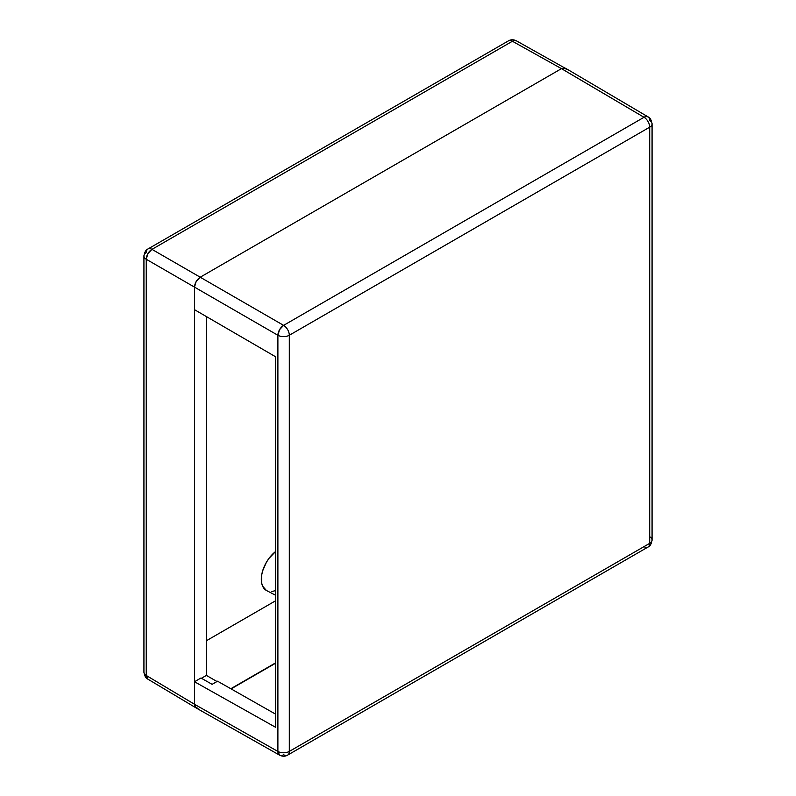 <?xml version="1.0" encoding="UTF-8"?>
<svg xmlns="http://www.w3.org/2000/svg" width="796" height="796" viewBox="0 0 796 796"><rect width="100%" height="100%" fill="white"/><g stroke="black" fill="none" stroke-linecap="round" stroke-linejoin="round"><path stroke-width="1.19" d="M566.772 69.66L564.663 67.909L561.488 68.635L200.214 277.207L196.164 281.486L194.493 287.117L194.493 309.664L275.565 356.757L275.565 727.275L194.493 681.744L200.96 678.003L212.114 684.341L217.547 681.197L275.565 714.131L217.547 681.197L212.114 684.341L200.96 678.003L194.493 681.744L194.602 705.505L195.458 707.395L198.025 708.35M196.164 707.982L197.04 708.311M566.245 68.824L516.395 40.825A8.089 4.667 119.2 0 0 512.405 41.253L151.966 249.357L283.615 325.365L644.014 117.281L561.488 68.635L200.214 277.207C196.761 279.625 194.861 282.928 194.493 287.117L194.493 309.664L275.565 356.757L275.565 727.275L194.493 681.744L194.493 704.281L277.894 751.434L277.894 335.265L194.493 287.117L277.894 335.265L277.894 751.434L194.493 704.281L196.194 708.002L279.605 755.155A8.089 4.667 -60.5 0 1 277.894 751.434L279.605 755.155A8.089 4.667 -60.5 0 0 283.615 754.737A8.089 4.667 60 0 0 287.625 755.115A8.089 4.667 -120 0 0 289.306 751.414L649.705 543.34L649.705 127.171L289.306 335.255L289.306 751.414A8.089 4.667 180 0 1 277.894 751.434A8.089 4.667 0 0 0 289.306 751.414A8.089 4.667 60 0 1 287.625 755.115C285.177 756.568 282.5 756.588 279.605 755.155M231.099 688.888L275.565 663.217L231.099 688.888M649.705 543.34L289.306 751.414L289.306 335.255A8.089 4.667 180 0 1 277.894 335.265A8.089 4.617 -60 0 1 283.615 325.365L151.966 249.357L512.405 41.253L561.469 68.645L644.014 117.281L283.475 325.445L279.585 329.644L277.894 335.265A8.089 4.667 0 0 0 289.306 335.255A8.089 4.667 -120 0 0 283.615 325.365A8.089 4.667 60 0 1 289.306 335.255L649.705 127.171L649.705 543.34A8.089 4.667 60 0 1 648.034 547.041A8.089 4.667 -120 0 0 649.705 543.34A8.089 4.667 0 0 0 652.073 540.036A8.089 4.667 180 0 1 649.705 543.34M649.735 536.753A8.089 4.667 180 0 1 652.073 540.036C651.397 543.986 650.043 546.325 648.034 547.041A8.089 4.667 60 0 1 644.014 546.653M147.897 679.157L146.245 675.466L194.493 704.261L146.245 675.466A8.089 4.667 180 0 1 143.927 672.192L143.927 255.984A8.089 4.667 0 0 0 146.245 259.257L146.245 675.466L146.245 259.257L194.493 287.117L146.245 259.257A8.089 4.667 180 0 1 143.927 255.984A8.089 4.667 180 0 1 146.295 252.68A8.089 4.667 60 0 1 147.966 248.979L508.405 40.885C510.893 39.432 513.559 39.412 516.395 40.825L514.574 40.487L512.405 41.253A8.089 4.667 -120 0 0 508.405 40.885A8.089 4.667 60 0 1 512.405 41.253L561.469 68.645L565.548 68.247L648.093 116.903L646.213 116.524L644.014 117.281A8.089 4.667 -59.5 0 1 648.093 116.903L648.073 116.893A8.089 4.667 -59.5 0 1 649.735 120.584A8.089 4.667 180 0 1 652.073 123.868A8.089 4.667 180 0 1 649.705 127.171A8.089 4.667 -120 0 0 644.014 117.281A8.089 4.667 60 0 1 649.705 127.171A8.089 4.667 0 0 0 652.073 123.868L652.073 540.036M201.438 678.272L206.393 675.406L206.393 316.579L206.393 675.406L216.99 681.525L206.393 675.406L201.438 678.272M194.503 309.664L194.503 681.734L194.503 309.664M275.565 662.889L230.81 688.729L275.565 662.889M206.393 640.74L275.565 600.801L206.393 640.74M275.565 590.612L271.904 591.508M266.332 590.423L262.61 586.145L261.635 582.99L261.635 575.259L262.61 570.981L266.332 562.404L268.929 558.434L275.565 551.548A24.268 14.01 120 0 0 262.053 573.12A24.268 14.01 120 0 0 266.64 590.592L275.565 595.249M147.867 679.137C145.937 678.461 144.623 676.142 143.927 672.192A8.089 4.667 0 0 0 146.245 675.466A8.089 4.667 120.8 0 0 147.867 679.137L196.144 707.952M147.966 248.979A8.089 4.667 60 0 1 151.966 249.357A8.089 4.667 -120 0 0 147.966 248.979C145.947 249.705 144.603 252.043 143.927 255.984M151.897 249.397L151.966 249.357A8.089 4.746 120 0 0 146.245 259.257L147.897 253.616L151.897 249.397M648.034 547.041L287.625 755.115M648.093 116.903C650.034 117.559 651.367 119.888 652.073 123.868"/></g></svg>
